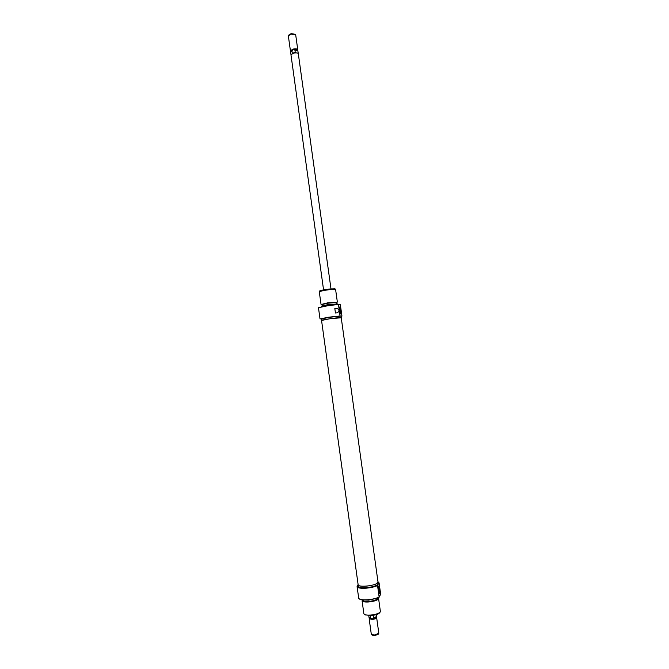 <?xml version="1.0" encoding="UTF-8"?>
<svg xmlns="http://www.w3.org/2000/svg" width="669" height="669" viewBox="0 0 669 669"><rect width="100%" height="100%" fill="white"/><g stroke="black" fill="none" stroke-linecap="round" stroke-linejoin="round"><path stroke-width="1" d="M321.546 320.384C320.995 320.016 334.567 317.934 339.484 317.633L341.223 317.65L378.01 582.055L376.48 583.669C371.847 586.337 357.974 587.181 358.149 584.815L321.546 320.384M341.232 316.362L341.943 316.027L340.337 304.721L338.455 304.403L327.241 305.842L318.469 307.732L320.016 318.929L328.814 317.173L340.111 315.985L328.864 317.323L321.187 319.138M339.526 310.408L339.601 307.029C340.078 306.92 340.513 308.116 340.931 310.6C341.207 313.033 341.09 314.154 340.58 313.953L339.526 310.408M340.396 313.694L340.488 310.642L339.451 307.406M336.474 302.555L327.651 303.199L322.006 304.562M321.413 304.42L327.459 302.898L337 302.254M321.287 306.193L327.71 304.671L337.611 303.943L327.726 304.813L321.287 306.21L321.354 306.72M318.477 307.707L327.233 305.691L338.455 304.403M319.314 291.533L319.907 290.756L325.736 289.384L334.734 288.699L335.512 289.284M337.352 302.045L335.579 289.334L325.678 290.095L319.264 291.6L321.02 304.311M321.555 320.476L329.282 318.845L341.232 317.742M321.363 320.409L321.153 318.929L329.073 317.34L341.006 316.077L341.407 317.624M322.165 305.708L321.99 304.454L327.693 303.199L336.457 302.447L336.632 303.701M338.447 304.546L340.019 315.827M334.818 308.509L336.724 308.309C339.467 309.563 339.685 311.06 337.368 312.799L335.445 313.008L334.818 308.509M340.111 315.985L341.892 316.169M358.015 585.224L357.564 585.626C356.477 587.566 359.429 588.344 366.403 587.959C371.094 587.499 374.816 586.604 377.575 585.283L377.542 585.534C374.732 586.83 371.011 587.708 366.395 588.16C360.758 588.536 357.647 588.034 357.062 586.663L357.38 585.852M379.641 588.753C379.967 591.914 379.841 593.462 379.264 593.386L378.529 590.727L378.646 586.052L379.641 588.753M379.089 593.085L379.206 588.887L378.47 586.445M377.542 597.885L377.6 598.295C377.107 599.742 374.264 600.779 369.062 601.406C365.391 601.64 363.359 601.28 362.966 600.327L362.907 599.909C362.531 601.188 364.58 601.707 369.029 601.464C375.184 600.653 378.027 599.457 377.559 597.877M377.91 597.735L378.57 598.446C378.018 600.085 374.807 601.255 368.945 601.958C364.806 602.217 362.514 601.816 362.071 600.737L362.514 599.876M377.023 598.069L368.703 600.135L363.459 599.951M364.413 599.984L368.669 600.001L376.112 598.362M357.062 586.663L358.76 598.412C359.805 599.633 362.882 600.068 368 599.725C372.625 599.282 376.338 598.387 379.139 597.049L380.669 594.264L379.08 582.875L378.253 582.423M379.181 597.166C376.396 598.521 372.675 599.416 368.034 599.859C362.941 600.202 359.872 599.767 358.835 598.554L358.776 598.429M379.599 612.796L379.423 613.021C377.935 614.309 375.117 615.162 370.986 615.589L364.99 614.819M362.071 600.737L363.869 613.716L364.413 614.401C365.617 615.054 367.733 615.271 370.76 615.062C375.309 614.585 378.403 613.64 380.042 612.235L380.377 611.424L378.57 598.446M377.952 581.578L378.202 582.03C377.508 583.903 373.561 585.283 366.361 586.161C361.285 586.504 358.484 586.061 357.957 584.84L358.082 584.33M378.202 582.03L378.294 584.045C376.714 585.768 372.809 586.989 366.57 587.691C361.494 588.034 358.693 587.583 358.166 586.353L357.957 584.84M379.139 597.049L377.542 585.534M379.005 582.824L377.575 585.283M323.545 289.761L290.956 54.724L293.724 53.094C296.317 52.667 297.847 52.876 298.307 53.704L330.963 288.724M295.288 34.303L291.174 33.626L288.582 35.231M290.405 50.719L288.339 35.825L291.09 34.119L295.69 34.805L297.755 49.698C297.287 48.862 295.757 48.653 293.164 49.071L290.405 50.719L290.63 51.078M297.839 50.811L297.404 49.991C296.819 49.339 295.455 49.188 293.306 49.556L290.823 50.911L290.622 51.814M378.11 634.379L374.69 635.525L372.298 635.182M369.154 618.758L371.312 634.312L374.464 635.006L378.821 633.267L376.664 617.721C376.413 618.516 374.958 619.076 372.298 619.394L369.154 618.758L369.422 618.248M376.271 617.295L376.664 617.721M376.237 617.479L376.229 617.512C375.811 618.189 374.498 618.649 372.307 618.9L369.045 617.546L368.761 615.664M370.283 615.639L370.618 618.056M376.204 614.635L376.438 616.517L372.307 618.9L369.505 618.407M373.72 617.813L373.386 615.346L372.641 615.405M293.474 53.144L292.269 53.152L291.943 50.794L290.614 51.864L290.965 54.557M298.257 53.545L297.864 50.852L293.306 49.556L291.943 50.794M292.269 53.152L295.255 52.525L294.929 50.158M293.984 53.035L295.255 52.525M334.834 308.593L336.724 308.309M336.641 302.447L337.343 302.079M337.686 304.454L337.611 303.952M321.814 304.504L321.036 304.336M379.423 613.021L380.042 612.235M365.224 614.995L364.413 614.401M378.035 634.471L378.646 633.694M369.522 618.44L369.045 617.546M376.229 617.512L376.438 616.517M372.399 635.257L371.596 634.672"/></g></svg>
